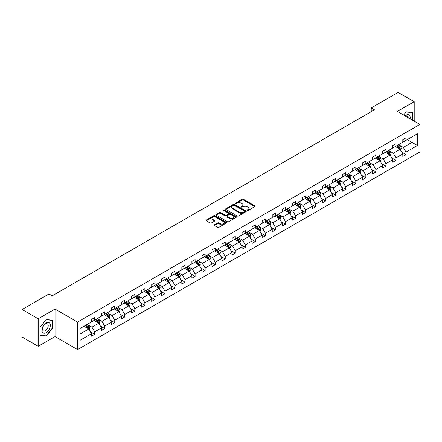 <?xml version="1.0" encoding="UTF-8"?>
<svg xmlns="http://www.w3.org/2000/svg" width="442" height="442" viewBox="0 0 442 442"><rect width="100%" height="100%" fill="white"/><g stroke="black" fill="none" stroke-linecap="round" stroke-linejoin="round"><path stroke-width="0.66" d="M247.205 210.48A0.624 0.359 0 0 0 248.089 210.48L254.807 206.607A0.895 0.514 0 0 0 255.067 206.243A0.895 0.514 0 0 0 254.807 205.873L243.431 199.309A0.895 0.514 0 0 0 242.166 199.309L235.453 203.182A0.624 0.359 0 0 0 236.337 203.696L237.205 203.193A2.862 1.652 0 0 1 241.249 203.193L242.199 203.74A2.862 1.652 0 0 1 243.034 204.906A2.862 1.652 0 0 1 242.199 206.077L241.326 206.58A0.624 0.359 0 0 0 242.216 207.088L243.083 206.585A2.862 1.652 0 0 1 247.128 206.585L248.078 207.132A2.862 1.652 0 0 1 248.912 208.304A2.862 1.652 0 0 1 248.078 209.469L247.205 209.972A0.624 0.359 0 0 0 247.205 210.48L247.205 209.972M214.425 224.774A0.895 0.514 0 0 0 214.16 225.138A0.895 0.514 0 0 0 214.425 225.503L217.613 227.348A0.895 0.514 0 0 0 218.878 227.348L226.337 223.044A0.895 0.514 0 0 0 226.597 222.68A0.895 0.514 0 0 0 226.337 222.315L214.961 215.746A0.895 0.514 0 0 0 213.696 215.746L206.237 220.05A0.895 0.514 0 0 0 205.978 220.414A0.895 0.514 0 0 0 206.237 220.779L210.094 223.006A0.895 0.514 0 0 0 211.359 223.006L214.547 221.166A0.895 0.514 0 0 0 214.812 220.796A0.895 0.514 0 0 0 214.547 220.431L212.635 219.331A2.392 1.381 0 0 1 211.939 218.354A2.392 1.381 0 0 1 213.414 217.077A2.392 1.381 0 0 1 216.016 217.376L223.508 221.702A2.392 1.381 0 0 1 224.21 222.68A2.392 1.381 0 0 1 222.729 223.95A2.392 1.381 0 0 1 220.127 223.652L218.878 222.934A0.895 0.514 0 0 0 217.613 222.934L214.425 224.774L214.425 225.503L217.613 223.674L217.613 222.934M55.035 309.068L38.194 318.793L22.1 309.499L22.1 337.003L38.194 346.296L55.035 336.577L77.565 349.589L77.565 322.08L55.035 309.068L55.035 336.577M414.204 121.147L414.204 101.704L397.364 111.428L419.9 124.434L77.565 322.08M414.204 101.704L398.104 92.411L371.225 107.931L371.225 111.649M22.1 309.499L48.979 293.98L52.2 295.836L374.446 109.793L371.225 107.931M237.271 216A0.895 0.514 0 0 0 238.531 216L245.99 211.696A0.895 0.514 0 0 0 246.249 211.331A0.895 0.514 0 0 0 245.99 210.967L234.614 204.397A0.895 0.514 0 0 0 233.348 204.397L225.895 208.701A0.895 0.514 0 0 0 225.63 209.066A0.895 0.514 0 0 0 225.895 209.431L237.271 216M223.961 210.619A0.624 0.359 0 0 1 224.597 210.707L224.597 209.961L236.161 216.641A0.895 0.514 0 0 1 236.426 217.005A0.895 0.514 0 0 1 236.161 217.37L228.707 221.674A0.895 0.514 0 0 1 227.442 221.674L216.066 215.105L216.066 214.376A0.895 0.514 0 0 0 215.806 214.74A0.895 0.514 0 0 0 216.066 215.105M216.066 214.376L219.26 212.536A0.895 0.514 0 0 1 220.519 212.536L225.133 215.199A0.895 0.514 0 0 0 226.398 215.199L228.514 213.978A0.895 0.514 0 0 0 228.779 213.613A0.895 0.514 0 0 0 228.514 213.243L223.713 210.475A0.624 0.359 0 0 1 224.597 209.961M38.194 318.793L38.194 346.296M80.046 328.528L91.444 321.947L91.444 319.461L94.66 317.599L94.66 320.091L101.489 316.152L101.489 313.66L104.704 311.803L104.704 314.295L111.528 310.35L111.528 307.864L114.749 306.002L114.749 308.494L121.572 304.555L121.572 302.063L124.793 300.206L124.793 302.693L131.617 298.753L131.617 296.262L134.838 294.405L134.838 296.897L141.661 292.958L141.661 290.466L144.882 288.604L144.882 291.096L151.705 287.156L151.705 284.665L154.927 282.808L154.927 285.3L161.75 281.361L161.75 278.869L164.971 277.007L164.971 279.499L171.794 275.559L171.794 273.068L175.015 271.211L175.015 273.703L181.839 269.758L181.839 267.272L185.06 265.41L185.06 267.902L191.883 263.962L191.883 261.471L195.099 259.614L195.099 262.1L201.928 258.161L201.928 255.675L205.143 253.813L205.143 256.305L211.972 252.365L211.972 249.874L215.188 248.017L215.188 250.503L222.017 246.564L222.017 244.072L225.232 242.216L225.232 244.708L232.056 240.768L232.056 238.277L235.277 236.415L235.277 238.907L242.1 234.967L242.1 232.475L245.321 230.619L245.321 233.111L252.144 229.166L252.144 226.68L255.365 224.818L255.365 227.31L262.189 223.37L262.189 220.878L265.41 219.022L265.41 221.508L272.233 217.569L272.233 215.083L275.454 213.221L275.454 215.713L282.278 211.773L282.278 209.281L285.499 207.425L285.499 209.911L292.322 205.972L292.322 203.48L295.543 201.624L295.543 204.116L302.367 200.176L302.367 197.685L305.588 195.823L305.588 198.314L312.411 194.375L312.411 191.883L315.627 190.027L315.627 192.519L322.456 188.579L322.456 186.088L325.671 184.226L325.671 186.717L332.5 182.778L332.5 180.286L335.716 178.43L335.716 180.922L342.544 176.977L342.544 174.491L345.76 172.629L345.76 175.12L352.583 171.181L352.583 168.689L355.804 166.833L355.804 169.319L362.628 165.38L362.628 162.888L365.849 161.032L365.849 163.523L372.672 159.584L372.672 157.092L375.893 155.236L375.893 157.722L382.717 153.783L382.717 151.291L385.938 149.435L385.938 151.926L392.761 147.987L392.761 145.495L395.982 143.633L395.982 146.125L402.806 142.186L402.806 139.694L406.027 137.838L406.027 140.329L417.419 133.749L417.419 145.495L406.027 152.076L406.027 154.562L402.806 156.424L402.806 153.932L395.982 157.871L395.982 160.363L392.761 162.22L392.761 159.733L385.938 163.673L385.938 166.164L382.717 168.021L382.717 165.529L375.893 169.468L375.893 171.96L372.672 173.822L372.672 171.33L365.849 175.27L365.849 177.761L362.628 179.618L362.628 177.126L355.804 181.065L355.804 183.557L352.583 185.419L352.583 182.927L345.76 186.867L345.76 189.358L342.544 191.215L342.544 188.723L335.716 192.668L335.716 195.154L332.5 197.016L332.5 194.524L325.671 198.464L325.671 200.955L322.456 202.812L322.456 200.325L315.627 204.265L315.627 206.757L312.411 208.613L312.411 206.121L305.588 210.06L305.588 212.552L302.367 214.409L302.367 211.922L295.543 215.862L295.543 218.354L292.322 220.21L292.322 217.718L285.499 221.657L285.499 224.149L282.278 226.011L282.278 223.519L275.454 227.459L275.454 229.95L272.233 231.807L272.233 229.315L265.41 233.26L265.41 235.746L262.189 237.608L262.189 235.116L255.365 239.056L255.365 241.547L252.144 243.404L252.144 240.918L245.321 244.857L245.321 247.343L242.1 249.205L242.1 246.713L235.277 250.653L235.277 253.144L232.056 255.001L232.056 252.515L225.232 256.454L225.232 258.946L222.017 260.802L222.017 258.31L215.188 262.25L215.188 264.741L211.972 266.603L211.972 264.112L205.143 268.051L205.143 270.543L201.928 272.399L201.928 269.907L195.099 273.852L195.099 276.338L191.883 278.2L191.883 275.709L185.06 279.648L185.06 282.14L181.839 283.996L181.839 281.504L175.015 285.449L175.015 287.935L171.794 289.797L171.794 287.306L164.971 291.245L164.971 293.737L161.75 295.593L161.75 293.107L154.927 297.046L154.927 299.538L151.705 301.394L151.705 298.902L144.882 302.842L144.882 305.334L141.661 307.196L141.661 304.704L134.838 308.643L134.838 311.135L131.617 312.991L131.617 310.499L124.793 314.439L124.793 316.931L121.572 318.793L121.572 316.301L114.749 320.24L114.749 322.732L111.528 324.588L111.528 322.096L104.704 326.041L104.704 328.528L101.489 330.389L101.489 327.898L94.66 331.837L94.66 334.329L91.444 336.185L91.444 333.699L80.046 340.274L80.046 328.528M77.565 349.589L419.9 151.943L419.9 124.434M94.019 320.461L98.781 323.212L91.958 327.152L88.229 325.003M91.958 327.152L94.66 331.837M98.781 323.212L101.489 327.898M91.444 321.356L91.958 321.654L94.66 320.091M104.063 314.665L108.826 317.417L102.003 321.356L98.273 319.201M102.003 321.356L104.704 326.041M108.826 317.417L111.528 322.096M101.489 315.555L102.003 315.853L104.704 314.295M114.108 308.864L118.87 311.616L112.047 315.555L108.318 313.406M112.047 315.555L114.749 320.24M118.87 311.616L121.572 316.301M111.528 309.759L112.047 310.057L114.749 308.494M124.147 303.068L128.915 305.82L122.091 309.759L118.362 307.604M122.091 309.759L124.793 314.439M128.915 305.82L131.617 310.499M121.572 303.958L122.091 304.256L124.793 302.693M134.191 297.267L138.959 300.019L132.136 303.958L128.407 301.809M132.136 303.958L134.838 308.643M138.959 300.019L141.661 304.704M131.617 298.162L132.136 298.455L134.838 296.897M144.236 291.471L149.004 294.217L142.175 298.162L138.451 296.007M142.175 298.162L144.882 302.842M149.004 294.217L151.705 298.902M141.661 292.361L142.175 292.659L144.882 291.096M154.28 285.67L159.048 288.422L152.219 292.361L148.495 290.212M152.219 292.361L154.927 297.046M159.048 288.422L161.75 293.107M151.705 286.56L152.219 286.858L154.927 285.3M164.325 279.869L169.093 282.62L162.264 286.56L158.54 284.41M162.264 286.56L164.971 291.245M169.093 282.62L171.794 287.306M161.75 280.764L162.264 281.062L164.971 279.499M174.369 274.073L179.132 276.825L172.308 280.764L168.584 278.609M172.308 280.764L175.015 285.449M179.132 276.825L181.839 281.504M171.794 274.963L172.308 275.261L175.015 273.703M184.413 268.272L189.176 271.023L182.353 274.963L178.629 272.813M182.353 274.963L185.06 279.648M189.176 271.023L191.883 275.709M181.839 269.167L182.353 269.465L185.06 267.902M194.458 262.476L199.22 265.228L192.397 269.167L188.673 267.012M192.397 269.167L195.099 273.852M199.22 265.228L201.928 269.907M191.883 263.366L192.397 263.664L195.099 262.1M204.502 256.675L209.265 259.426L202.442 263.366L198.712 261.216M202.442 263.366L205.143 268.051M209.265 259.426L211.972 264.112M201.928 257.57L202.442 257.863L205.143 256.305M214.547 250.879L219.309 253.625L212.486 257.57L208.757 255.415M212.486 257.57L215.188 262.25M219.309 253.625L222.017 258.31M211.972 251.769L212.486 252.067L215.188 250.503M224.591 245.078L229.354 247.829L222.53 251.769L218.801 249.62M222.53 251.769L225.232 256.454M229.354 247.829L232.056 252.515M222.017 245.973L222.53 246.266L225.232 244.708M234.636 239.277L239.398 242.028L232.575 245.973L228.845 243.818M232.575 245.973L235.277 250.653M239.398 242.028L242.1 246.713M232.056 240.172L232.575 240.47L235.277 238.907M244.675 233.481L249.443 236.232L242.619 240.172L238.89 238.023M242.619 240.172L245.321 244.857M249.443 236.232L252.144 240.918M242.1 234.37L242.619 234.669L245.321 233.111M254.719 227.68L259.487 230.431L252.664 234.37L248.934 232.221M252.664 234.37L255.365 239.056M259.487 230.431L262.189 235.116M252.144 228.575L252.664 228.873L255.365 227.31M264.764 221.884L269.532 224.635L262.703 228.575L258.979 226.42M262.703 228.575L265.41 233.26M269.532 224.635L272.233 229.315M262.189 222.774L262.703 223.072L265.41 221.508M274.808 216.083L279.576 218.834L272.747 222.774L269.023 220.624M272.747 222.774L275.454 227.459M279.576 218.834L282.278 223.519M272.233 216.978L272.747 217.276L275.454 215.713M284.852 210.287L289.62 213.038L282.792 216.978L279.068 214.823M282.792 216.978L285.499 221.657M289.62 213.038L292.322 217.718M282.278 211.177L282.792 211.475L285.499 209.911M294.897 204.486L299.659 207.237L292.836 211.177L289.112 209.027M292.836 211.177L295.543 215.862M299.659 207.237L302.367 211.922M292.322 205.381L292.836 205.674L295.543 204.116M304.941 198.69L309.704 201.436L302.881 205.381L299.157 203.226M302.881 205.381L305.588 210.06M309.704 201.436L312.411 206.121M302.367 199.58L302.881 199.878L305.588 198.314M314.986 192.889L319.748 195.64L312.925 199.58L309.201 197.43M312.925 199.58L315.627 204.265M319.748 195.64L322.456 200.325M312.411 193.778L312.925 194.077L315.627 192.519M325.03 187.088L329.793 189.839L322.969 193.778L319.24 191.629M322.969 193.778L325.671 198.464M329.793 189.839L332.5 194.524M322.456 187.983L322.969 188.281L325.671 186.717M335.075 181.292L339.837 184.043L333.014 187.983L329.284 185.828M333.014 187.983L335.716 192.668M339.837 184.043L342.544 188.723M332.5 182.181L333.014 182.48L335.716 180.922M345.119 175.491L349.882 178.242L343.058 182.181L339.329 180.032M343.058 182.181L345.76 186.867M349.882 178.242L352.583 182.927M342.544 176.386L343.058 176.684L345.76 175.12M355.164 169.695L359.926 172.446L353.103 176.386L349.373 174.231M353.103 176.386L355.804 181.065M359.926 172.446L362.628 177.126M352.583 170.584L353.103 170.883L355.804 169.319M365.202 163.894L369.971 166.645L363.147 170.584L359.418 168.435M363.147 170.584L365.849 175.27M369.971 166.645L372.672 171.33M362.628 164.789L363.147 165.081L365.849 163.523M375.247 158.098L380.015 160.844L373.192 164.789L369.462 162.634M373.192 164.789L375.893 169.468M380.015 160.844L382.717 165.529M372.672 158.987L373.192 159.286L375.893 157.722M385.291 152.297L390.059 155.048L383.231 158.987L379.507 156.838M383.231 158.987L385.938 163.673M390.059 155.048L392.761 159.733M382.717 153.186L383.231 153.484L385.938 151.926M395.336 146.495L400.104 149.247L393.275 153.186L389.551 151.037M393.275 153.186L395.982 157.871M400.104 149.247L402.806 153.932M392.761 147.39L393.275 147.689L395.982 146.125M407.248 139.622L412.01 142.374L403.319 147.39L399.596 145.241M403.319 147.39L406.027 152.076M417.419 145.495L412.01 142.374L412.01 136.871L417.419 133.749M402.806 141.589L403.319 141.888L406.027 140.329M80.046 334.03L88.737 329.014L83.974 326.262M88.737 329.014L91.444 333.699M401.745 152.092L406.027 154.562M391.7 157.893L395.982 160.363M381.656 163.689L385.938 166.164M371.611 169.49L375.893 171.96M361.567 175.286L365.849 177.761M351.523 181.087L355.804 183.557M341.478 186.883L345.76 189.358M331.434 192.684L335.716 195.154M321.389 198.486L325.671 200.955M311.35 204.281L315.627 206.757M301.306 210.083L305.588 212.552M291.261 215.878L295.543 218.354M281.217 221.68L285.499 224.149M271.173 227.475L275.454 229.95M261.128 233.277L265.41 235.746M251.084 239.078L255.365 241.547M241.039 244.874L245.321 247.343M230.995 250.675L235.277 253.144M220.95 256.471L225.232 258.946M210.906 262.272L215.188 264.741M200.861 268.067L205.143 270.543M190.822 273.869L195.099 276.338M180.778 279.664L185.06 282.14M170.734 285.466L175.015 287.935M160.689 291.267L164.971 293.737M150.645 297.063L154.927 299.538M140.6 302.864L144.882 305.334M130.556 308.66L134.838 311.135M120.511 314.461L124.793 316.931M110.467 320.257L114.749 322.732M100.422 326.058L104.704 328.528M90.378 331.859L94.66 334.329M412.369 120.086L412.369 112.379L406.154 111.82L403.585 115.019M52.46 328.45L52.46 320.168L46.244 319.616L40.029 327.345L40.029 335.627L46.244 336.18L52.46 328.45L52.134 328.268M247.459 210.569L248.078 210.215A2.862 1.652 0 0 0 248.912 209.044L248.912 208.304M243.034 204.906L243.034 205.652A2.862 1.652 0 0 1 242.199 206.817L241.581 207.176M254.796 206.613L243.431 200.049A0.895 0.514 0 0 0 242.166 200.049L235.702 203.784M245.979 211.701L234.614 205.143A0.895 0.514 0 0 0 233.348 205.143L225.906 209.442M244.409 211.585A0.624 0.359 0 0 0 244.409 211.077L234.426 205.309A0.624 0.359 0 0 0 233.542 205.309L232.625 205.839A2.862 1.652 0 0 0 231.785 207.005A2.862 1.652 0 0 0 232.625 208.176L239.448 212.116A2.862 1.652 0 0 0 243.492 212.116L244.409 211.585L244.409 212.331A0.624 0.359 0 0 0 244.592 212.072L244.592 211.331M231.785 207.005L231.785 207.751A2.862 1.652 0 0 0 232.625 208.917L232.625 208.176M244.409 212.331L243.492 212.856A2.862 1.652 0 0 1 239.448 212.856L232.625 208.917M216.077 215.116L219.26 213.276L219.26 212.536M228.779 213.613L228.779 214.353A0.895 0.514 0 0 1 228.514 214.718L226.398 215.939A0.895 0.514 0 0 1 225.133 215.939L220.519 213.276A0.895 0.514 0 0 0 219.26 213.276M224.597 210.707L236.15 217.376M229.923 217.961A2.392 1.381 0 0 0 232.525 218.26A2.392 1.381 0 0 0 234.006 216.983A2.392 1.381 0 0 0 233.304 216.011L230.663 214.486A0.895 0.514 0 0 0 229.398 214.486L227.282 215.707A0.895 0.514 0 0 0 227.022 216.072A0.895 0.514 0 0 0 227.282 216.436L229.923 217.961L229.923 218.707A2.392 1.381 0 0 0 232.525 219.005A2.392 1.381 0 0 0 234.006 217.729L234.006 216.983M227.022 216.072L227.022 216.818A0.895 0.514 0 0 0 227.282 217.182L227.282 216.436M229.923 218.707L227.282 217.182M224.21 222.68L224.21 223.42A2.392 1.381 0 0 1 222.729 224.696A2.392 1.381 0 0 1 220.127 224.398L218.878 223.674A0.895 0.514 0 0 0 217.613 223.674M211.939 218.354L211.939 219.099A2.392 1.381 0 0 0 212.635 220.072L212.635 219.331M214.547 220.431L214.547 221.166L212.635 220.072M226.337 222.315L226.337 223.044L214.961 216.486A0.895 0.514 0 0 0 213.696 216.486L206.248 220.785L206.237 220.05M45.587 335.804L46.244 336.18M400.59 150.098L401.181 148.385A2.414 1.392 -120 0 0 400.413 146.33L398.966 144.401M396.375 147.098L395.75 146.258M399.745 149.042L399.883 148.49A2.414 1.392 -120 0 0 399.192 147.037L397.745 145.109M397.143 145.457L398.728 147.578A1.227 0.707 60 0 1 398.955 147.954L399.883 148.49M396.971 145.556L398.419 147.484A2.414 1.392 60 0 1 399.021 148.623M390.546 155.893L391.137 154.186A2.414 1.392 -120 0 0 390.369 152.131L388.921 150.203M386.33 152.893L385.706 152.059M389.7 154.844L389.838 154.286A2.414 1.392 -120 0 0 389.148 152.838L387.7 150.904M387.098 151.258L388.689 153.38A1.227 0.707 60 0 1 388.91 153.755L389.838 154.286M386.927 151.352L388.374 153.28A2.414 1.392 60 0 1 388.977 154.424M380.501 161.695L381.092 159.982A2.414 1.392 -120 0 0 380.324 157.927L378.877 155.998M376.286 158.695L375.661 157.86M379.656 160.639L379.794 160.087A2.414 1.392 -120 0 0 379.103 158.634L377.656 156.706M377.054 157.054L378.645 159.181A1.227 0.707 60 0 1 378.866 159.551L379.794 160.087M376.882 157.153L378.33 159.081A2.414 1.392 60 0 1 378.932 160.219M410.099 118.776A5.917 3.414 120 0 0 405.071 115.876M408.115 117.633A4.05 2.337 120 0 0 407.286 116.08A4.05 2.337 120 0 0 405.535 116.141M403.596 115.025L406.027 112.003L412.043 112.544L412.043 119.904M411.646 112.312L412.043 112.544M49.742 328.146A5.917 3.414 120 0 0 48.206 322.428A5.917 3.414 120 0 0 42.493 327.5A5.917 3.414 120 0 0 44.023 333.218A5.917 3.414 120 0 0 49.742 328.146M47.835 327.605A4.05 2.337 120 0 0 47.377 323.876A4.05 2.337 120 0 0 42.874 327.163A4.05 2.337 120 0 0 43.327 330.892A4.05 2.337 120 0 0 47.835 327.605M40.095 335.312L40.095 327.284L46.117 319.798L52.134 320.334L52.134 328.362L46.117 335.848L40.029 335.274M51.736 320.102L52.134 320.334M370.457 167.49L371.053 165.783A2.414 1.392 -120 0 0 370.28 163.728L368.838 161.8M366.241 164.496L365.617 163.656M369.611 166.441L369.75 165.888A2.414 1.392 -120 0 0 369.059 164.435L367.611 162.507M367.009 162.855L368.6 164.977A1.227 0.707 60 0 1 368.821 165.352L369.75 165.888M366.838 162.949L368.285 164.883A2.414 1.392 60 0 1 368.888 166.021M360.418 173.292L361.009 171.579A2.414 1.392 -120 0 0 360.236 169.529L358.793 167.595M356.197 170.292L355.572 169.457M359.567 172.236L359.705 171.684A2.414 1.392 -120 0 0 359.014 170.231L357.567 168.303M356.965 168.651L358.556 170.778A1.227 0.707 60 0 1 358.777 171.148L359.705 171.684M356.793 168.75L358.241 170.678A2.414 1.392 60 0 1 358.843 171.816M350.373 179.093L350.965 177.38A2.414 1.392 -120 0 0 350.191 175.325L348.749 173.397M346.158 176.093L345.528 175.253M349.528 178.038L349.661 177.485A2.414 1.392 -120 0 0 348.97 176.032L347.522 174.104M346.92 174.452L348.511 176.573A1.227 0.707 60 0 1 348.732 176.949L349.661 177.485M346.749 174.546L348.197 176.48A2.414 1.392 60 0 1 348.799 177.618M340.329 184.889L340.92 183.181A2.414 1.392 -120 0 0 340.147 181.126L338.705 179.192M336.113 181.889L335.484 181.054M339.484 183.833L339.616 183.281A2.414 1.392 -120 0 0 338.926 181.833L337.478 179.9M336.876 180.248L338.467 182.375A1.227 0.707 60 0 1 338.688 182.745L339.616 183.281M336.71 180.347L338.152 182.275A2.414 1.392 60 0 1 338.754 183.419M330.284 190.69L330.876 188.977A2.414 1.392 -120 0 0 330.108 186.922L328.66 184.994M326.069 187.69L325.439 186.85M329.439 189.635L329.572 189.082A2.414 1.392 -120 0 0 328.881 187.629L327.439 185.701M326.831 186.049L328.423 188.17A1.227 0.707 60 0 1 328.644 188.546L329.572 189.082M326.666 186.148L328.108 188.077A2.414 1.392 60 0 1 328.71 189.215M320.24 196.486L320.831 194.778A2.414 1.392 -120 0 0 320.063 192.723L318.616 190.795M316.024 193.486L315.395 192.651M319.395 195.436L319.527 194.878A2.414 1.392 -120 0 0 318.837 193.43L317.395 191.496M316.787 191.85L318.378 193.972A1.227 0.707 60 0 1 318.605 194.347L319.527 194.878M316.621 191.944L318.063 193.872A2.414 1.392 60 0 1 318.665 195.016M310.196 202.287L310.787 200.574A2.414 1.392 -120 0 0 310.019 198.519L308.571 196.591M305.98 199.287L305.35 198.452M309.35 201.232L309.483 200.679A2.414 1.392 -120 0 0 308.792 199.226L307.35 197.298M306.742 197.646L308.334 199.773A1.227 0.707 60 0 1 308.56 200.143L309.483 200.679M306.577 197.745L308.019 199.673A2.414 1.392 60 0 1 308.621 200.812M300.151 208.083L300.742 206.375A2.414 1.392 -120 0 0 299.974 204.32L298.527 202.392M295.936 205.088L295.306 204.248M299.306 207.033L299.438 206.475A2.414 1.392 -120 0 0 298.748 205.027L297.306 203.099M296.698 203.447L298.289 205.569A1.227 0.707 60 0 1 298.516 205.944L299.438 206.475M296.532 203.541L297.98 205.475A2.414 1.392 60 0 1 298.577 206.613M290.107 213.884L290.698 212.171A2.414 1.392 -120 0 0 289.93 210.121L288.482 208.188M285.891 210.884L285.267 210.049M289.261 212.829L289.394 212.276A2.414 1.392 -120 0 0 288.703 210.823L287.261 208.895M286.654 209.243L288.245 211.37A1.227 0.707 60 0 1 288.471 211.74L289.394 212.276M286.488 209.342L287.935 211.27A2.414 1.392 60 0 1 288.532 212.409M280.062 219.685L280.653 217.972A2.414 1.392 -120 0 0 279.885 215.917L278.438 213.989M275.847 216.685L275.222 215.845M279.217 218.63L279.355 218.077A2.414 1.392 -120 0 0 278.664 216.624L277.217 214.696M276.615 215.044L278.2 217.166A1.227 0.707 60 0 1 278.427 217.541L279.355 218.077M276.443 215.138L277.891 217.072A2.414 1.392 60 0 1 278.493 218.21M270.018 225.481L270.609 223.774A2.414 1.392 -120 0 0 269.841 221.718L268.393 219.785M265.802 222.481L265.178 221.646M269.172 224.425L269.311 223.873A2.414 1.392 -120 0 0 268.62 222.425L267.172 220.492M266.57 220.84L268.161 222.967A1.227 0.707 60 0 1 268.382 223.337L269.311 223.873M266.399 220.939L267.846 222.867A2.414 1.392 60 0 1 268.449 224.006M259.973 231.282L260.565 229.569A2.414 1.392 -120 0 0 259.797 227.514L258.349 225.586M255.758 228.282L255.133 227.442M259.128 230.227L259.266 229.674A2.414 1.392 -120 0 0 258.576 228.221L257.128 226.293M256.526 226.641L258.117 228.763A1.227 0.707 60 0 1 258.338 229.138L259.266 229.674M256.354 226.74L257.802 228.669A2.414 1.392 60 0 1 258.404 229.807M249.929 237.078L250.526 235.371A2.414 1.392 -120 0 0 249.752 233.315L248.31 231.387M245.713 234.078L245.089 233.243M249.084 236.028L249.222 235.47A2.414 1.392 -120 0 0 248.531 234.022L247.084 232.089M246.481 232.442L248.072 234.564A1.227 0.707 60 0 1 248.293 234.934L249.222 235.47M246.31 232.536L247.758 234.464A2.414 1.392 60 0 1 248.36 235.608M239.89 242.879L240.481 241.166A2.414 1.392 -120 0 0 239.708 239.111L238.266 237.183M235.669 239.879L235.045 239.045M239.039 241.824L239.177 241.271A2.414 1.392 -120 0 0 238.487 239.818L237.039 237.89M236.437 238.238L238.028 240.36A1.227 0.707 60 0 1 238.249 240.735L239.177 241.271M236.266 238.337L237.713 240.266A2.414 1.392 60 0 1 238.315 241.404M229.846 248.675L230.437 246.968A2.414 1.392 -120 0 0 229.663 244.912L228.221 242.984M225.63 245.68L225 244.84M229 247.625L229.133 247.067A2.414 1.392 -120 0 0 228.442 245.619L226.995 243.691M226.392 244.039L227.984 246.161A1.227 0.707 60 0 1 228.205 246.537L229.133 247.067M226.221 244.133L227.669 246.061A2.414 1.392 60 0 1 228.271 247.205M219.801 254.476L220.392 252.763A2.414 1.392 -120 0 0 219.619 250.708L218.177 248.78M215.585 251.476L214.956 250.642M218.956 253.421L219.088 252.868A2.414 1.392 -120 0 0 218.398 251.415L216.95 249.487M216.348 249.835L217.939 251.962A1.227 0.707 60 0 1 218.16 252.332L219.088 252.868M216.182 249.934L217.624 251.863A2.414 1.392 60 0 1 218.226 253.001M209.757 260.272L210.348 258.564A2.414 1.392 -120 0 0 209.58 256.509L208.132 254.581M205.541 257.277L204.911 256.437M208.911 259.222L209.044 258.669A2.414 1.392 -120 0 0 208.353 257.216L206.906 255.288M206.303 255.636L207.895 257.758A1.227 0.707 60 0 1 208.116 258.134L209.044 258.669M206.138 255.73L207.58 257.664A2.414 1.392 60 0 1 208.182 258.802M199.712 266.073L200.303 264.366A2.414 1.392 -120 0 0 199.535 262.31L198.088 260.377M195.497 263.073L194.867 262.239M198.867 265.018L198.999 264.465A2.414 1.392 -120 0 0 198.309 263.012L196.867 261.084M196.259 261.432L197.85 263.559A1.227 0.707 60 0 1 198.077 263.929L198.999 264.465M196.093 261.531L197.535 263.46A2.414 1.392 60 0 1 198.138 264.598M189.668 271.874L190.259 270.161A2.414 1.392 -120 0 0 189.491 268.106L188.043 266.178M185.452 268.874L184.822 268.034M188.822 270.819L188.955 270.266A2.414 1.392 -120 0 0 188.264 268.813L186.822 266.885M186.215 267.233L187.806 269.355A1.227 0.707 60 0 1 188.032 269.731L188.955 270.266M186.049 267.333L187.491 269.261A2.414 1.392 60 0 1 188.093 270.399M179.623 277.67L180.214 275.963A2.414 1.392 -120 0 0 179.446 273.907L177.999 271.974M175.408 274.67L174.778 273.836M178.778 276.62L178.911 276.062A2.414 1.392 -120 0 0 178.22 274.615L176.778 272.681M176.17 273.029L177.761 275.156A1.227 0.707 60 0 1 177.988 275.526L178.911 276.062M176.004 273.128L177.452 275.057A2.414 1.392 60 0 1 178.049 276.2M169.579 283.471L170.17 281.758A2.414 1.392 -120 0 0 169.402 279.703L167.954 277.775M165.363 280.471L164.739 279.631M168.733 282.416L168.866 281.863A2.414 1.392 -120 0 0 168.175 280.41L166.733 278.482M166.126 278.83L167.717 280.952A1.227 0.707 60 0 1 167.943 281.327L168.866 281.863M165.96 278.93L167.407 280.858A2.414 1.392 60 0 1 168.004 281.996M159.534 289.267L160.126 287.56A2.414 1.392 -120 0 0 159.358 285.504L157.91 283.576M155.319 286.267L154.694 285.433M158.689 288.217L158.827 287.659A2.414 1.392 -120 0 0 158.137 286.212L156.689 284.278M156.087 284.631L157.672 286.753A1.227 0.707 60 0 1 157.899 287.129L158.827 287.659M155.915 284.725L157.363 286.654A2.414 1.392 60 0 1 157.965 287.797M149.49 295.068L150.081 293.355A2.414 1.392 -120 0 0 149.313 291.3L147.866 289.372M145.274 292.068L144.65 291.234M148.645 294.013L148.783 293.46A2.414 1.392 -120 0 0 148.092 292.007L146.645 290.079M146.042 290.427L147.634 292.554A1.227 0.707 60 0 1 147.855 292.924L148.783 293.46M145.871 290.527L147.319 292.455A2.414 1.392 60 0 1 147.921 293.593M139.445 300.864L140.037 299.157A2.414 1.392 -120 0 0 139.269 297.101L137.821 295.173M135.23 297.869L134.606 297.03M138.6 299.814L138.738 299.262A2.414 1.392 -120 0 0 138.048 297.809L136.6 295.88M135.998 296.228L137.589 298.35A1.227 0.707 60 0 1 137.81 298.726L138.738 299.262M135.827 296.322L137.274 298.256A2.414 1.392 60 0 1 137.876 299.394M129.401 306.665L129.998 304.952A2.414 1.392 -120 0 0 129.224 302.903L127.782 300.969M125.185 303.665L124.561 302.831M128.556 305.61L128.694 305.057A2.414 1.392 -120 0 0 128.003 303.604L126.556 301.676M125.953 302.024L127.545 304.151A1.227 0.707 60 0 1 127.766 304.521L128.694 305.057M125.782 302.124L127.23 304.052A2.414 1.392 60 0 1 127.832 305.19M119.357 312.466L119.953 310.754A2.414 1.392 -120 0 0 119.18 308.698L117.738 306.77M115.141 309.466L114.517 308.627M118.511 311.411L118.649 310.859A2.414 1.392 -120 0 0 117.959 309.406L116.511 307.477M115.909 307.825L117.5 309.947A1.227 0.707 60 0 1 117.721 310.323L118.649 310.859M115.738 307.919L117.185 309.853A2.414 1.392 60 0 1 117.787 310.991M109.318 318.262L109.909 316.555A2.414 1.392 -120 0 0 109.135 314.5L107.693 312.566M105.102 315.262L104.472 314.428M108.472 317.207L108.605 316.654A2.414 1.392 -120 0 0 107.914 315.207L106.467 313.273M105.865 313.621L107.456 315.748A1.227 0.707 60 0 1 107.677 316.118L108.605 316.654M105.693 313.721L107.141 315.649A2.414 1.392 60 0 1 107.743 316.792M99.273 324.063L99.864 322.351A2.414 1.392 -120 0 0 99.091 320.295L97.649 318.367M95.058 321.063L94.428 320.223M98.428 323.008L98.56 322.456A2.414 1.392 -120 0 0 97.87 321.002L96.422 319.074M95.82 319.422L97.411 321.544A1.227 0.707 60 0 1 97.632 321.92L98.56 322.456M95.654 319.522L97.096 321.45A2.414 1.392 60 0 1 97.699 322.588M89.229 329.859L89.82 328.152A2.414 1.392 -120 0 0 89.052 326.097L87.604 324.168M85.013 326.859L84.383 326.025M88.383 328.809L88.516 328.251A2.414 1.392 -120 0 0 87.825 326.804L86.378 324.87M85.776 325.224L87.367 327.345A1.227 0.707 60 0 1 87.588 327.721L88.516 328.251M85.61 325.318L87.052 327.246A2.414 1.392 60 0 1 87.654 328.389M248.078 210.215L248.078 209.469M241.326 207.088L241.326 206.58M242.199 206.817L242.199 206.077M235.453 203.696L235.453 203.182M242.166 200.049L242.166 199.309M243.431 200.049L243.431 199.309M254.807 206.607L254.807 205.873M225.895 209.431L225.895 208.701M233.348 205.143L233.348 204.397M234.614 205.143L234.614 204.397M245.99 211.696L245.99 210.967M239.448 212.856L239.448 212.116M243.492 212.856L243.492 212.116M220.519 213.276L220.519 212.536M225.133 215.939L225.133 215.199M226.398 215.939L226.398 215.199M228.514 214.718L228.514 213.978M236.161 217.37L236.161 216.641M218.878 223.674L218.878 222.934M220.127 224.398L220.127 223.652M213.696 216.486L213.696 215.746M214.961 216.486L214.961 215.746M399.927 149.147L401.165 148.435M399.192 147.037L400.413 146.33M397.734 147.882L398.419 147.484M389.883 154.949L391.126 154.23M389.148 152.838L390.369 152.131M387.689 153.678L388.374 153.28M379.838 160.744L381.081 160.032M379.103 158.634L380.324 157.927M377.645 159.479L378.33 159.081M369.794 166.546L371.037 165.827M369.059 164.435L370.28 163.728M367.6 165.275L368.285 164.883M359.749 172.341L360.992 171.629M359.014 170.231L360.236 169.529M357.556 171.076L358.241 170.678M349.71 178.143L350.948 177.424M348.97 176.032L350.191 175.325M347.511 176.872L348.197 176.48M339.666 183.944L340.904 183.226M338.926 181.833L340.147 181.126M337.467 182.673L338.152 182.275M329.622 189.74L330.859 189.027M328.881 187.629L330.108 186.922M327.423 188.474L328.108 188.077M319.577 195.541L320.815 194.823M318.837 193.43L320.063 192.723M317.378 194.27L318.063 193.872M309.533 201.337L310.77 200.624M308.792 199.226L310.019 198.519M307.334 200.071L308.019 199.673M299.488 207.138L300.726 206.42M298.748 205.027L299.974 204.32M297.289 205.867L297.98 205.475M289.444 212.933L290.681 212.221M288.703 210.823L289.93 210.121M287.245 211.668L287.935 211.27M279.399 218.735L280.637 218.017M278.664 216.624L279.885 215.917M277.206 217.464L277.891 217.072M269.355 224.536L270.598 223.818M268.62 222.425L269.841 221.718M267.161 223.265L267.846 222.867M259.31 230.332L260.553 229.619M258.576 228.221L259.797 227.514M257.117 229.067L257.802 228.669M249.266 236.133L250.509 235.415M248.531 234.022L249.752 233.315M247.072 234.862L247.758 234.464M239.221 241.929L240.465 241.216M238.487 239.818L239.708 239.111M237.028 240.663L237.713 240.266M229.183 247.73L230.42 247.012M228.442 245.619L229.663 244.912M226.984 246.459L227.669 246.061M219.138 253.526L220.376 252.813M218.398 251.415L219.619 250.708M216.939 252.26L217.624 251.863M209.094 259.327L210.331 258.609M208.353 257.216L209.58 256.509M206.895 258.056L207.58 257.664M199.049 265.123L200.287 264.41M198.309 263.012L199.535 262.31M196.85 263.857L197.535 263.46M189.005 270.924L190.242 270.211M188.264 268.813L189.491 268.106M186.806 269.653L187.491 269.261M178.96 276.725L180.198 276.007M178.22 274.615L179.446 273.907M176.761 275.454L177.452 275.057M168.916 282.521L170.153 281.808M168.175 280.41L169.402 279.703M166.717 281.256L167.407 280.858M158.871 288.322L160.109 287.604M158.137 286.212L159.358 285.504M156.678 287.051L157.363 286.654M148.827 294.118L150.07 293.405M148.092 292.007L149.313 291.3M146.633 292.853L147.319 292.455M138.782 299.919L140.026 299.201M138.048 297.809L139.269 297.101M136.589 298.648L137.274 298.256M128.738 305.715L129.981 305.002M128.003 303.604L129.224 302.903M126.545 304.45L127.23 304.052M118.694 311.516L119.937 310.798M117.959 309.406L119.18 308.698M116.5 310.245L117.185 309.853M108.655 317.317L109.892 316.599M107.914 315.207L109.135 314.5M106.456 316.047L107.141 315.649M98.61 323.113L99.848 322.4M97.87 321.002L99.091 320.295M96.411 321.848L97.096 321.45M88.566 328.914L89.803 328.196M87.825 326.804L89.052 326.097M86.367 327.644L87.052 327.246"/></g></svg>
